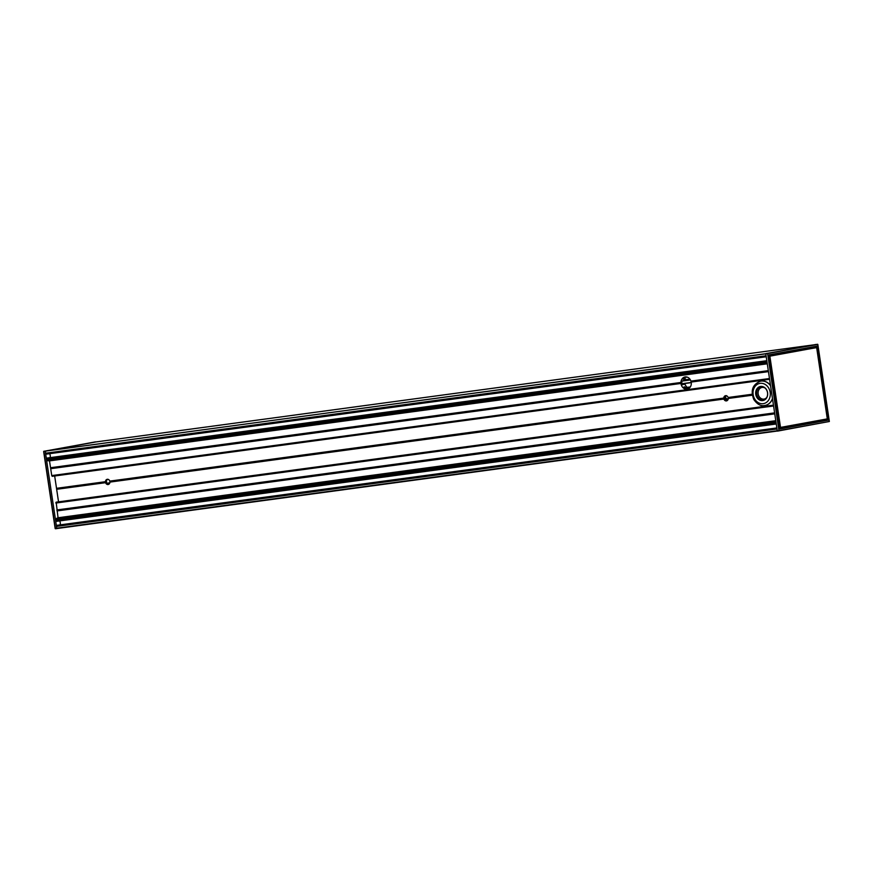 <?xml version="1.0" encoding="UTF-8"?>
<svg xmlns="http://www.w3.org/2000/svg" width="873" height="873" viewBox="0 0 873 873"><rect width="100%" height="100%" fill="white"/><g stroke="black" fill="none" stroke-linecap="round" stroke-linejoin="round"><path stroke-width="1.31" d="M727.274 398.863A1.648 1.375 79.7 0 1 726.467 395.698A1.648 1.375 79.7 0 0 727.307 398.852A1.648 1.375 79.7 0 1 727.274 398.863M752.21 394.574L728.355 397.804L728.268 398.47A2.674 2.237 79.7 0 1 723.913 399.059L723.772 398.077A2.674 2.237 79.7 0 1 728.115 397.488L728.355 397.804A1.648 1.375 79.7 0 1 727.307 398.852M755.756 394.312A7.148 5.969 -100.3 0 0 765.545 399.234A7.148 5.969 -100.3 0 0 763.711 386.99A7.148 5.969 -100.3 0 0 755.756 394.312M767.531 392.719A6.951 5.795 79.7 0 1 763.035 400.325A6.951 5.795 79.7 0 1 756.04 394.269A6.951 5.795 79.7 0 1 760.536 386.663A6.951 5.795 79.7 0 1 767.531 392.719M760.656 381.152A12.353 10.312 79.7 0 1 760.743 381.13A12.353 10.312 79.7 0 1 770.51 385.44M772.507 398.808A12.353 10.312 79.7 0 1 765.174 405.432A12.353 10.312 79.7 0 1 765.086 405.443M58.535 501.844L54.672 475.992M105.447 481.7A2.674 2.237 79.7 0 1 109.791 481.11L109.943 482.092A2.674 2.237 79.7 0 1 105.589 482.682L105.447 481.7L56.516 488.313M56.963 528.46L777.341 431.033L55.392 528.743L43.814 451.276L767.618 353.587L779 430.88L777.308 430.946L766.079 355.769L45.549 453.218L46.444 459.198A1.026 0.567 -97.7 0 1 46.88 458.074L766.81 360.702L46.847 458.085M765.785 353.805L816.08 344.42M777.308 430.946L829.35 421.495L817.826 344.42L765.861 353.587M780.178 428.927L828.106 420.186L779.949 428.741L768.949 355.093M769.113 354.853L817.03 346.112L769.004 355.082L780.015 428.752M816.353 347.454L816.342 346.439L768.982 355.278M769.058 355.835L815.982 347.498L769.091 356.064M816.692 347.629L827.375 418.865L780.517 427.41L769.866 356.162L816.037 347.683M769.135 356.042L816.724 347.618L827.342 418.876M817.794 344.431L829.317 421.506L779.142 430.662L767.618 353.587L817.608 344.257M765.807 354.012L766.079 355.769M828.106 420.186L779.916 428.49M779.982 428.698L827.364 420.055L827.058 419.127M779.84 427.934L826.698 418.975M769.124 356.249L780.386 427.639L827.211 419.095L779.775 427.541M829.317 421.506L777.45 431.131M46.236 454.135L766.221 356.762L46.258 454.135A1.026 0.567 -97.7 0 1 45.549 453.218L45.407 451.123L95.288 442.022L813.603 344.879L95.288 442.022M50.121 457.638A3.361 1.855 82.3 0 0 49.63 453.676M48.091 460.824L767.236 363.561L48.091 460.824L46.465 459.384L55.566 520.264L56.614 518.376L58.055 517.754L56.156 502.161L773.467 405.258M52.424 476.189L51.747 475.589L49.455 460.638M56.287 521.367L776.272 423.994L56.309 521.367A1.026 0.567 -97.7 0 1 55.599 520.45L56.483 526.43A1.026 0.567 -97.7 0 1 56.898 525.317L56.931 525.306A1.44 0.797 -97.7 0 1 56.952 525.306A1.44 0.797 -97.7 0 1 56.974 525.306L776.861 427.945M60.139 524.869A3.361 1.855 82.3 0 0 59.702 520.908M56.778 528.394L59.178 528.165M45.254 451.254L95.67 441.978M55.392 528.743L56.909 528.58L55.174 528.58L43.65 451.505L95.55 441.869L45.331 451.035M777.276 430.738L56.756 528.187L56.483 526.43L777.014 428.981M776.119 423.001L55.566 520.264L776.097 422.816M766.996 361.935L46.465 459.384L766.963 361.749M691.187 382.068A6.176 5.151 79.7 0 1 687.226 389.107A6.176 5.151 79.7 0 1 680.973 383.454L680.929 382.461A6.176 5.151 79.7 0 1 685.01 376.961A6.176 5.151 79.7 0 1 685.207 376.929A6.176 5.151 79.7 0 1 690.936 381.108L691.187 382.068L768.447 371.625M685.632 376.896L684.192 377.572A6.176 5.151 -100.3 0 0 682.948 378.904L685.36 379.057A6.176 5.151 -100.3 0 0 684.989 380.039L681.966 381.065A6.176 5.151 -100.3 0 0 682.097 384.469L685.141 384.393A6.176 5.151 -100.3 0 0 689.048 388.321M685.36 378.762L682.85 379.1L685.36 379.057M684.301 380.672L683.395 380.835M683.428 380.879L682.577 380.977M683.079 384.262L682.391 384.786M688.295 388.769A6.176 5.151 79.7 0 1 684.923 387.045L683.635 387.274A6.176 5.151 -100.3 0 0 687.673 389.009M683.592 387.219L684.508 386.794M726.052 395.611A2.674 2.237 -100.3 0 0 726.991 400.74M107.728 479.244A2.674 2.237 -100.3 0 0 108.656 484.362M690.314 386.968L687.226 387.383M690.183 387.165L687.422 387.536M689.921 379.155L685.054 379.81M728.158 399.234L725.277 399.627M109.834 482.867L106.943 483.249M728.104 399.419L725.387 399.79M109.78 483.053L107.063 483.413M691.263 382.614L681.955 383.869M691.241 382.45L681.922 383.716M690.445 379.962L683.024 380.955M684.814 380.377L690.259 379.635L684.803 380.41M760.907 386.608A6.951 5.795 -100.3 0 0 756.804 394.4A6.951 5.795 -100.3 0 0 763.395 400.249M763.198 403.686A10.29 8.588 79.7 0 1 753.541 389.423A10.29 8.588 79.7 0 1 768.284 387.426A10.29 8.588 79.7 0 1 763.198 403.686M770.553 385.768A12.353 10.312 -100.3 0 0 760.569 381.163C752.581 384.36 750.333 390.482 753.836 399.528C757.186 404.275 760.765 406.272 764.584 405.53L764.999 405.465A12.353 10.312 -100.3 0 0 772.463 398.492M764.617 405.519A12.353 10.312 -100.3 0 0 764.999 405.465L765.174 405.432M766.767 397.466A5.915 4.943 79.7 0 1 763.94 399.114A5.915 4.943 79.7 0 1 758.124 392.206A5.915 4.943 79.7 0 1 765.043 388.016M723.772 398.077L109.791 481.11M752.166 394.236L728.115 397.488M752.308 395.218L728.268 398.47M723.913 399.059L109.943 482.092M105.589 482.682L56.669 489.295M827.331 419.029L816.637 347.476M828.259 419.738L817.314 346.483M56.603 488.498L56.69 489.098M55.206 528.569L43.683 451.505M50.721 468.692L680.973 383.454M769.473 378.522L51.747 475.589M680.995 383.302L50.732 468.539M768.426 371.472L691.187 381.927M50.809 468.321L681.093 383.072M681.082 382.789L50.776 468.026M50.634 467.852L680.962 382.592M680.929 382.461L50.579 467.71M687.182 377.114L684.279 377.507L687.182 377.114M686.68 376.983L684.77 377.234M752.286 395.076L728.3 398.317M105.578 482.54L56.68 489.153M723.903 398.906L109.976 481.94M56.756 488.924L105.644 482.311M728.398 398.088L752.253 394.858M105.6 482.027L56.712 488.64M56.57 488.454L105.48 481.841M728.191 397.619L752.177 394.378M773.576 405.978L55.861 503.044M773.522 405.618L55.883 502.673M774.613 412.874L56.887 509.941M769.528 378.871L51.889 475.927M765.785 353.696L45.407 451.123M723.924 398.404L110.031 481.427M110.063 481.71L723.968 398.688M109.867 481.241L723.804 398.219M774.755 413.857L57.029 510.923M774.733 413.704L57.04 510.77M57.127 510.552L774.7 413.496M774.657 413.213L57.083 510.258M56.941 510.083L774.635 413.016M768.349 370.981L691.187 381.414M691.252 381.697L768.393 371.265M691.012 381.239L768.316 370.785M768.295 370.643L690.936 381.108M767.28 363.801L49.554 460.879M773.478 405.279L56.014 502.313M769.571 379.188L52.118 476.221M775.781 420.688L58.055 517.754M775.824 421.004L57.934 518.093M775.835 421.059L56.69 518.322M775.835 421.102L56.614 518.376M776.032 422.368L55.643 519.806M684.541 383.989L682.053 384.295L684.585 383.934M767.236 363.528L48.004 460.802M767.061 362.371L46.673 459.798M687.182 387.35L690.336 386.925M728.169 399.201L725.256 399.594M109.845 482.824L106.932 483.227M681.966 383.913L691.274 382.647M769.593 379.308L52.282 476.32M773.456 405.148L56.156 502.161M681.955 381.119L682.621 381.021M682.064 384.327L683.417 384.142M682.053 384.316L683.81 384.076"/></g></svg>
